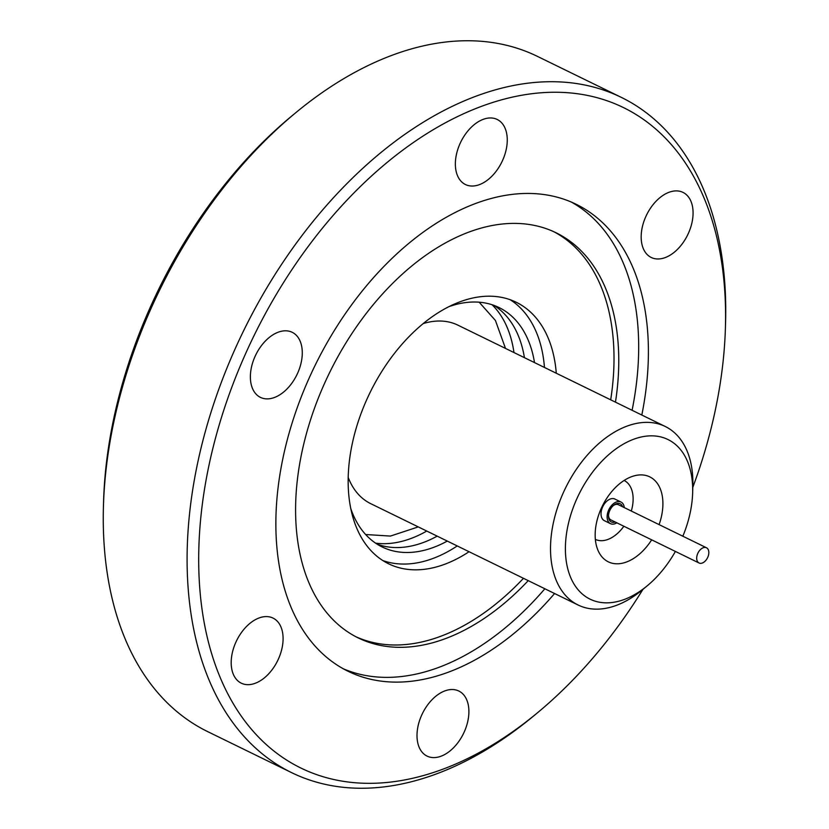 <?xml version="1.0" encoding="UTF-8"?>
<svg xmlns="http://www.w3.org/2000/svg" width="829" height="829" viewBox="0 0 829 829"><rect width="100%" height="100%" fill="white"/><g stroke="black" fill="none" stroke-linecap="round" stroke-linejoin="round"><path stroke-width="1.24" d="M624.133 480.457A32.787 20.684 -64 0 1 631.304 511.027M623.864 526.249A32.787 20.684 -64 0 1 595.336 539.378M604.382 520.685A12.02 7.585 -64 0 1 604.362 520.674A12.02 7.585 -64 0 1 604.331 520.653A12.02 7.585 -64 0 1 602.838 506.519A12.02 7.585 -64 0 1 614.921 499.068A12.02 7.585 -64 0 1 614.942 499.079M616.849 522.819A12.02 7.585 -64 0 1 610.455 523.648A12.02 7.585 -64 0 1 610.424 523.638A12.02 7.585 -64 0 1 608.932 509.493A12.02 7.585 -64 0 1 621.014 502.042A12.02 7.585 -64 0 1 624.289 507.597M615.139 521.99A10.114 6.373 -64 0 1 611.274 521.918A10.114 6.373 -64 0 1 608.486 515.866A10.114 6.373 -64 0 1 613.667 505.275A10.114 6.373 -64 0 1 620.196 503.773A10.114 6.373 -64 0 1 622.579 506.768M706.484 547.772A8.466 5.347 -64 0 1 706.505 547.782A8.466 5.347 -64 0 1 707.551 557.741A8.466 5.347 -64 0 1 699.044 562.995A8.466 5.347 -64 0 1 699.023 562.984A8.466 5.347 -64 0 1 697.966 553.026A8.466 5.347 -64 0 1 706.484 547.772L618.31 504.685A8.466 5.347 116 0 0 618.31 504.685A8.466 5.347 116 0 0 613.242 505.649M608.517 515.317A8.466 5.347 116 0 0 610.849 519.887A8.466 5.347 116 0 0 610.869 519.897A8.466 5.347 116 0 0 610.89 519.907L699.044 562.995M621.014 502.042A12.02 7.585 -64 0 1 621.045 502.063L614.921 499.068M365.641 534.518L390.407 536.073L418.282 526.902M505.503 348.418L495.431 320.481L479.172 302.212M348.159 477.317A99.325 62.641 116 0 0 370.459 503.535A99.325 62.641 116 0 0 370.698 503.649A99.325 62.641 116 0 0 370.936 503.763M675.397 551.44A88.807 56.009 -64 0 1 647.2 585.834L642.019 590.124A99.325 62.641 -64 0 1 578.082 605.004A99.325 62.641 -64 0 1 577.844 604.89A99.325 62.641 -64 0 1 565.502 488.063A99.325 62.641 -64 0 1 665.314 426.52A99.325 62.641 -64 0 1 665.552 426.645A99.325 62.641 -64 0 1 692.847 486.115L692.65 492.84A88.807 56.009 -64 0 1 682.837 536.218M647.2 585.834A88.807 56.009 -64 0 1 589.823 599.035A88.807 56.009 -64 0 1 578.88 494.416A88.807 56.009 -64 0 1 668.236 439.66A88.807 56.009 -64 0 1 692.65 492.84M651.667 539.834A47.274 29.813 -64 0 1 608.154 561.761A47.274 29.813 -64 0 1 607.895 561.627A47.274 29.813 -64 0 1 602.248 506.26A47.274 29.813 -64 0 1 649.408 476.696A47.274 29.813 -64 0 1 649.905 476.934A47.274 29.813 -64 0 1 659.107 524.612M447.287 541.078A133.21 84.009 -64 0 1 382.107 546.943A133.21 84.009 -64 0 1 381.786 546.777A133.21 84.009 -64 0 1 350.657 508.208M449.204 306.554A133.21 84.009 -64 0 1 499.099 307.569A133.21 84.009 -64 0 1 499.41 307.735A133.21 84.009 -64 0 1 534.508 362.594M469.048 551.72A145.51 91.77 -64 0 1 388.521 563.761A145.51 91.77 -64 0 1 388.169 563.585A145.51 91.77 -64 0 1 370.107 392.459A145.51 91.77 -64 0 1 516.312 302.295A145.51 91.77 -64 0 1 516.654 302.471A145.51 91.77 -64 0 1 556.28 373.237M250.462 374.097A36.207 22.839 116 0 0 260.43 397.371A36.207 22.839 116 0 0 286.751 389.195A36.207 22.839 116 0 0 302.191 355.589A36.207 22.839 116 0 0 292.222 332.315A36.207 22.839 116 0 0 265.902 340.491A36.207 22.839 116 0 0 250.462 374.097M231.281 659.884A36.207 22.839 116 0 0 241.249 683.158A36.207 22.839 116 0 0 267.57 674.972A36.207 22.839 116 0 0 283 641.366A36.207 22.839 116 0 0 273.042 618.092A36.207 22.839 116 0 0 246.721 626.278A36.207 22.839 116 0 0 231.281 659.884M417.091 732.815A36.207 22.839 116 0 0 427.049 756.089A36.207 22.839 116 0 0 453.37 747.913A36.207 22.839 116 0 0 468.81 714.297A36.207 22.839 116 0 0 458.841 691.034A36.207 22.839 116 0 0 432.52 699.21A36.207 22.839 116 0 0 417.091 732.815M641.263 234.192A36.207 22.839 116 0 0 651.221 257.467A36.207 22.839 116 0 0 677.542 249.28A36.207 22.839 116 0 0 692.982 215.675A36.207 22.839 116 0 0 683.013 192.401A36.207 22.839 116 0 0 656.692 200.587A36.207 22.839 116 0 0 641.263 234.192M455.453 161.261A36.207 22.839 116 0 0 465.421 184.525A36.207 22.839 116 0 0 491.742 176.349A36.207 22.839 116 0 0 507.172 142.743A36.207 22.839 116 0 0 497.213 119.469A36.207 22.839 116 0 0 470.893 127.645A36.207 22.839 116 0 0 455.453 161.261M692.816 487.317A367.527 231.788 116 0 0 724.639 343.797A367.527 231.788 116 0 0 725.406 328.066L725.562 322.823A375.724 236.959 116 0 0 621.398 97.418L537.565 56.445A375.724 236.959 116 0 0 295.715 112.744A375.724 236.959 116 0 0 104.216 490.094A375.724 236.959 116 0 0 103.438 506.177A375.724 236.959 116 0 0 207.602 731.582L291.435 772.555A375.724 236.959 116 0 0 533.285 716.256L537.327 712.909A367.527 231.788 116 0 0 642.941 589.357M621.398 97.418A375.724 236.959 116 0 0 348.232 182.287A375.724 236.959 116 0 0 188.048 531.068A375.724 236.959 116 0 0 291.435 772.555M295.715 112.744L291.673 116.091A367.527 231.788 116 0 0 104.361 485.203A367.527 231.788 116 0 0 103.594 500.934L103.438 506.177M615.46 402.158A225.436 142.173 116 0 0 618.196 377.713A225.436 142.173 116 0 0 556.166 232.814A225.436 142.173 116 0 0 392.262 283.736A225.436 142.173 116 0 0 296.16 493.006A225.436 142.173 116 0 0 358.19 637.895A225.436 142.173 116 0 0 528.228 580.642M355.828 636.703A225.436 142.173 116 0 0 523.472 578.31M610.693 399.827A225.436 142.173 116 0 0 613.439 375.382A225.436 142.173 116 0 0 553.762 231.685M632.092 410.293A259.871 163.893 116 0 0 638.029 366.573A259.871 163.893 116 0 0 571.316 202.058M641.812 415.039A259.871 163.893 116 0 0 647.739 371.33A259.871 163.893 116 0 0 576.238 204.307A259.871 163.893 116 0 0 387.309 263A259.871 163.893 116 0 0 276.523 504.229A259.871 163.893 116 0 0 348.025 671.252A259.871 163.893 116 0 0 554.58 593.523M343.227 668.754A259.871 163.893 116 0 0 544.86 588.766M725.406 328.066A367.527 231.788 116 0 0 478.188 107.604A367.527 231.788 116 0 0 199.623 531.762A367.527 231.788 116 0 0 537.327 712.909M458.168 325.289A99.325 62.641 116 0 0 457.929 325.165A99.325 62.641 116 0 0 423.298 323.559M493.918 305.373A133.21 84.009 -64 0 1 524.415 357.662M437.184 536.145A133.21 84.009 -64 0 1 377.195 544.207M510.239 299.746A145.51 91.77 -64 0 1 544.466 367.465M457.235 545.948A145.51 91.77 -64 0 1 382.78 560.539M492.074 304.74A135.531 85.48 -64 0 1 513.98 352.563M426.759 531.047A135.531 85.48 -64 0 1 375.558 543.14M604.362 520.674L610.455 523.648M370.698 503.649L578.082 605.004M457.929 325.165L665.314 426.52"/></g></svg>
